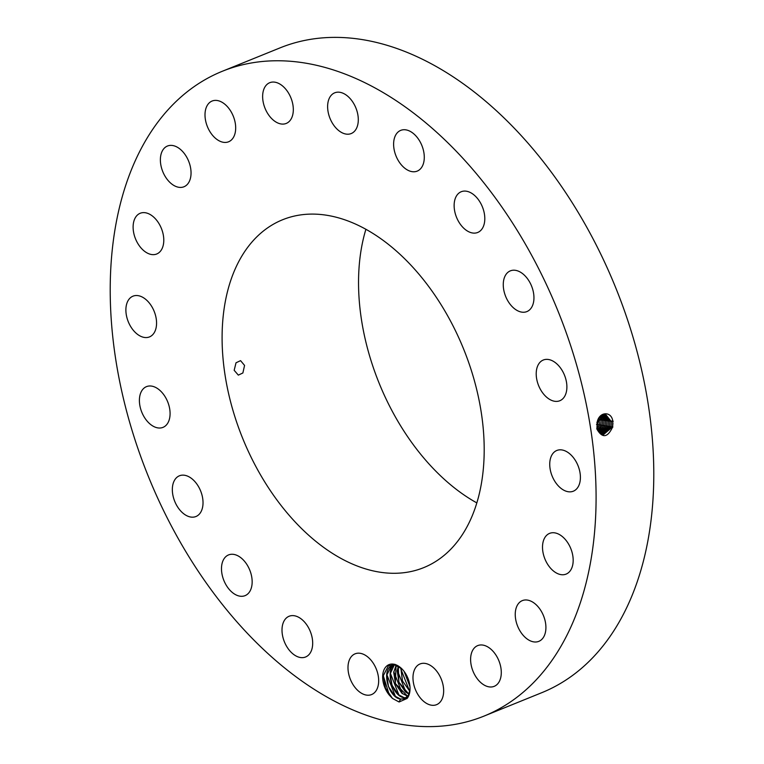 <?xml version="1.0" encoding="UTF-8"?>
<svg xmlns="http://www.w3.org/2000/svg" width="764" height="764" viewBox="0 0 764 764"><rect width="100%" height="100%" fill="white"/><g stroke="black" fill="none" stroke-linecap="round" stroke-linejoin="round"><path stroke-width="1.15" d="M483.803 716.183L541.514 692.795A347.954 220.853 -112.1 0 0 595.786 244.117A347.954 220.853 -112.1 0 0 280.197 47.817L222.486 71.205A347.954 220.853 -112.1 0 0 168.214 519.883A347.954 220.853 -112.1 0 0 483.803 716.183A347.954 220.853 -112.1 0 0 538.085 267.495A347.954 220.853 -112.1 0 0 222.486 71.205M612.814 421.823L612.671 426.923C607.609 437.762 602.357 438.507 596.923 429.148L597.133 422.435C599.157 410.927 612.212 411.099 612.814 421.804L612.489 426.885L603.102 434.936M399.219 701.954L407.107 698.439A19.616 12.453 -112.1 0 0 410.029 689.338A19.616 12.453 -112.1 0 0 401.635 668.605A19.616 12.453 -112.1 0 0 387.482 665.444A19.616 12.453 -112.1 0 0 389.382 695.192L392.429 698.401L398.932 701.925L400.67 699.108C389.057 698.115 381.035 671.241 391.464 665.711L392.916 664.938L391.512 665.692L386.708 675.261L388.523 686.702L394.902 696.099L400.584 699.07L404.595 698.735L408.262 695.288A17.858 11.336 -112.1 0 0 408.75 694.352L410.039 688.822M268.03 83.61A21.975 13.953 -112.1 0 0 265.643 109.691A21.975 13.953 -112.1 0 0 286.223 123.443A21.975 13.953 -112.1 0 0 287.913 122.536A21.975 13.953 -112.1 0 0 290.31 96.455A21.975 13.953 -112.1 0 0 269.721 82.703A21.975 13.953 -112.1 0 0 268.03 83.61M452.909 325.617A187.705 119.146 -112.1 0 0 282.661 219.726A187.705 119.146 -112.1 0 0 253.381 461.762A187.705 119.146 -112.1 0 0 423.628 567.662A187.705 119.146 -112.1 0 0 452.909 325.617M233.402 137.453A21.975 13.953 -112.1 0 0 231.1 111.745A21.975 13.953 -112.1 0 0 212.086 101.039A21.975 13.953 -112.1 0 0 207.283 105.365A21.975 13.953 -112.1 0 0 209.584 131.074A21.975 13.953 -112.1 0 0 228.598 141.779A21.975 13.953 -112.1 0 0 233.402 137.453M190.618 177.458A21.975 13.953 -112.1 0 0 184.621 153.936A21.975 13.953 -112.1 0 0 167.459 146.029A21.975 13.953 -112.1 0 0 160.803 155.34A21.975 13.953 -112.1 0 0 166.8 178.862A21.975 13.953 -112.1 0 0 183.962 186.769A21.975 13.953 -112.1 0 0 190.618 177.458M163.744 238.626A21.975 13.953 -112.1 0 0 140.194 213.271A21.975 13.953 -112.1 0 0 133.156 228.646A21.975 13.953 -112.1 0 0 156.696 254.001A21.975 13.953 -112.1 0 0 163.744 238.626M155.407 314.978A21.975 13.953 -112.1 0 0 132.974 296.174A21.975 13.953 -112.1 0 0 127.044 318.111A21.975 13.953 -112.1 0 0 149.477 336.914A21.975 13.953 -112.1 0 0 155.407 314.978M166.418 399.028A21.975 13.953 -112.1 0 0 146.487 386.632A21.975 13.953 -112.1 0 0 143.059 414.967A21.975 13.953 -112.1 0 0 162.99 427.372A21.975 13.953 -112.1 0 0 166.418 399.028M195.718 482.561A21.975 13.953 -112.1 0 0 179.425 475.791A21.975 13.953 -112.1 0 0 179.645 509.75A21.975 13.953 -112.1 0 0 195.937 516.521A21.975 13.953 -112.1 0 0 195.718 482.561M240.421 557.395A21.975 13.953 -112.1 0 0 228.57 554.912A21.975 13.953 -112.1 0 0 221.694 572.112A21.975 13.953 -112.1 0 0 233.211 593.17A21.975 13.953 -112.1 0 0 245.072 595.643A21.975 13.953 -112.1 0 0 251.948 578.443A21.975 13.953 -112.1 0 0 240.421 557.395M296.165 616.195A21.975 13.953 -112.1 0 0 289.088 616.261A21.975 13.953 -112.1 0 0 282.795 636.756A21.975 13.953 -112.1 0 0 298.523 657.059A21.975 13.953 -112.1 0 0 305.59 656.992A21.975 13.953 -112.1 0 0 311.893 636.498A21.975 13.953 -112.1 0 0 296.165 616.195M357.485 653.23A21.975 13.953 -112.1 0 0 355.079 653.831A21.975 13.953 -112.1 0 0 349.721 677.611A21.975 13.953 -112.1 0 0 369.174 695.173A21.975 13.953 -112.1 0 0 371.581 694.562A21.975 13.953 -112.1 0 0 376.938 670.782A21.975 13.953 -112.1 0 0 357.485 653.23M418.376 664.842A21.975 13.953 -112.1 0 0 415.988 690.933A21.975 13.953 -112.1 0 0 436.569 704.675A21.975 13.953 -112.1 0 0 438.259 703.768A21.975 13.953 -112.1 0 0 440.647 677.687A21.975 13.953 -112.1 0 0 420.066 663.945A21.975 13.953 -112.1 0 0 418.376 664.842M472.887 649.925A21.975 13.953 -112.1 0 0 475.189 675.634A21.975 13.953 -112.1 0 0 494.203 686.339A21.975 13.953 -112.1 0 0 499.016 682.023A21.975 13.953 -112.1 0 0 496.705 656.314A21.975 13.953 -112.1 0 0 477.701 645.609A21.975 13.953 -112.1 0 0 472.887 649.925M515.671 609.92A21.975 13.953 -112.1 0 0 521.669 633.442A21.975 13.953 -112.1 0 0 538.83 641.349A21.975 13.953 -112.1 0 0 545.486 632.038A21.975 13.953 -112.1 0 0 539.489 608.516A21.975 13.953 -112.1 0 0 522.328 600.619A21.975 13.953 -112.1 0 0 515.671 609.92M542.555 548.753A21.975 13.953 -112.1 0 0 566.095 574.108A21.975 13.953 -112.1 0 0 573.134 558.732A21.975 13.953 -112.1 0 0 549.593 533.377A21.975 13.953 -112.1 0 0 542.555 548.753M550.892 472.4A21.975 13.953 -112.1 0 0 573.325 491.204A21.975 13.953 -112.1 0 0 579.246 469.268A21.975 13.953 -112.1 0 0 556.813 450.473A21.975 13.953 -112.1 0 0 550.892 472.4M539.871 388.351A21.975 13.953 -112.1 0 0 559.802 400.747A21.975 13.953 -112.1 0 0 563.23 372.412A21.975 13.953 -112.1 0 0 543.299 360.016A21.975 13.953 -112.1 0 0 539.871 388.351M510.572 304.817A21.975 13.953 -112.1 0 0 526.864 311.597A21.975 13.953 -112.1 0 0 526.644 277.638A21.975 13.953 -112.1 0 0 510.352 270.857A21.975 13.953 -112.1 0 0 510.572 304.817M465.868 229.993A21.975 13.953 -112.1 0 0 477.72 232.466A21.975 13.953 -112.1 0 0 484.596 215.267A21.975 13.953 -112.1 0 0 473.078 194.218A21.975 13.953 -112.1 0 0 461.217 191.735A21.975 13.953 -112.1 0 0 454.341 208.935A21.975 13.953 -112.1 0 0 465.868 229.993M410.125 171.184A21.975 13.953 -112.1 0 0 417.201 171.117A21.975 13.953 -112.1 0 0 423.495 150.623A21.975 13.953 -112.1 0 0 407.775 130.319A21.975 13.953 -112.1 0 0 400.699 130.386A21.975 13.953 -112.1 0 0 394.405 150.88A21.975 13.953 -112.1 0 0 410.125 171.184M348.804 134.158A21.975 13.953 -112.1 0 0 351.211 133.547A21.975 13.953 -112.1 0 0 356.568 109.768A21.975 13.953 -112.1 0 0 337.115 92.215A21.975 13.953 -112.1 0 0 334.708 92.816A21.975 13.953 -112.1 0 0 329.351 116.596A21.975 13.953 -112.1 0 0 348.804 134.158M605.585 414.403L611.334 421.604L611.009 426.646L602.404 434.745L611.047 426.656L611.362 421.604L605.594 414.403L597.381 422.607L597.286 427.706L603.121 434.936L612.527 426.885L612.948 423.409M401.893 668.853L394.396 664.766L388.322 665.874L383.289 675.748L389.382 695.192M407.107 698.439L408.262 695.288M365.918 229.238A187.705 119.146 -112.1 0 0 389.783 406.496A187.705 119.146 -112.1 0 0 476.784 502.874M236.019 362.785L234.176 370.311L238.33 375.124L242.876 372.975L244.566 365.431L240.574 360.646L236.019 362.785M400.67 699.108L404.576 698.745M393.699 664.67L392.916 664.938M601.726 434.468L609.576 426.417L609.892 421.403L604.868 414.374L609.853 421.394L609.538 426.407L601.717 434.458M394.348 664.756L390.203 673.848L392.018 685.289L398.407 694.677L404.089 697.656L406.238 697.771M403.459 699.079L404.175 697.694C392.562 696.692 384.54 669.818 394.959 664.288M404.175 697.694L406.219 697.78M597.133 426.446L598.069 419.722M597.161 426.742L598.202 419.742L599.931 419.388M601.058 434.095L608.096 426.178L608.411 421.193L604.123 414.451L608.383 421.193L608.058 426.178L601.039 434.076M396.115 665.215L393.708 672.425L395.513 683.875L401.902 693.263L407.661 696.252M407.642 696.271L395.322 683.513L396.086 665.205M597.505 428.719L599.224 424.774L599.157 418.147M597.534 428.824L599.31 424.784L599.205 418.061M606.616 425.949L606.931 420.993L603.369 414.642L606.902 420.993L606.587 425.94L600.389 433.599L606.616 425.949L608.45 426.388M408.845 694.132L398.856 682.166L398.283 666.189M408.864 694.104L405.397 691.85L399.018 682.453L397.204 671.012L398.311 666.208M601.029 420.181L600.714 425.004L598.355 429.826A9.846 7.115 98.8 0 0 599.091 428.747L600.685 425.004L600.991 420.181L600.065 416.924L601.029 420.181L602.882 419.799M599.091 428.747L597.992 430.199M602.567 414.967L605.422 420.783L605.107 425.701L599.75 432.997L605.145 425.71L605.46 420.792L602.586 414.957M409.762 691.181L402.38 680.819L400.871 667.965M409.771 691.134L402.513 681.039L400.909 667.994M598.546 431.345L602.156 425.233L602.471 420.381L600.934 416.055L602.5 420.381L604.362 419.999M598.556 431.364L602.194 425.242L602.5 420.381M599.148 432.271L603.665 425.472L603.98 420.582L601.784 415.415M599.129 432.252L603.636 425.472L603.952 420.582L601.765 415.425M409.953 686.54L404.118 671.432M409.943 686.454L404.166 671.499M383.327 675.433L385.467 688.135L392.524 698.477M386.794 674.497L395.494 696.587M390.289 673.084L398.989 695.164M393.785 671.661L402.485 693.75M397.29 670.248L405.99 692.327M400.785 668.834L409.485 690.914M404.452 671.881L409.896 685.938M597.286 427.706L596.76 428.298M597.381 422.607L596.885 422.377M611.362 421.604L613.225 421.222M611.047 426.656L612.871 427.095M609.892 421.403L611.744 421.021M609.576 426.417L611.401 426.856M596.503 424.345L598.116 424.736M597.906 424.564L599.587 424.975M608.411 421.193L610.274 420.821M608.096 426.178L609.92 426.618M599.31 424.784L601.067 425.204M606.931 420.993L608.793 420.611M599.616 419.961L601.411 419.598M600.714 425.004L602.548 425.443M605.46 420.792L607.313 420.41M605.145 425.71L606.969 426.15M603.98 420.582L605.842 420.21M603.665 425.472L605.499 425.911M602.194 425.242L604.018 425.682"/></g></svg>
